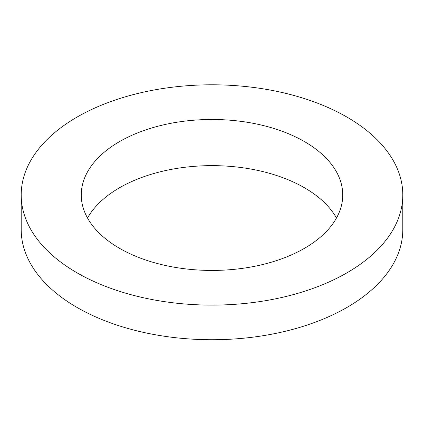 <?xml version="1.0" encoding="UTF-8"?>
<svg xmlns="http://www.w3.org/2000/svg" width="424" height="424" viewBox="0 0 424 424"><rect width="100%" height="100%" fill="white"/><g stroke="black" fill="none" stroke-linecap="round" stroke-linejoin="round"><path stroke-width="0.64" d="M119.557 248.326A130.735 75.477 0 0 0 262.032 264.687A130.735 75.477 0 0 0 342.735 194.955A130.735 75.477 0 0 0 212 119.478A130.735 75.477 0 0 0 81.265 194.955A130.735 75.477 0 0 0 119.557 248.326M77.083 272.849A190.8 110.155 0 0 0 285.018 296.726A190.8 110.155 0 0 0 402.8 194.955A190.8 110.155 0 0 0 212 84.8A190.8 110.155 0 0 0 21.2 194.955A190.8 110.155 0 0 0 77.083 272.849M336.471 218.037A130.735 75.477 0 0 0 212 165.636A130.735 75.477 0 0 0 87.53 218.037M21.2 194.955L21.2 229.575A190.8 110.155 0 0 0 77.083 307.469A190.8 110.155 0 0 0 285.018 331.345A190.8 110.155 0 0 0 402.8 229.575L402.8 194.955"/></g></svg>
